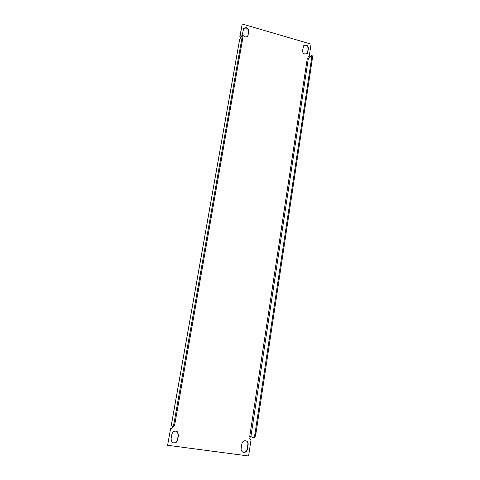 <?xml version="1.0" encoding="UTF-8"?>
<svg xmlns="http://www.w3.org/2000/svg" width="480" height="480" viewBox="0 0 480 480"><rect width="100%" height="100%" fill="white"/><g stroke="black" fill="none" stroke-linecap="round" stroke-linejoin="round"><path stroke-width="0.72" d="M242.502 451.896L243.504 452.22C245.43 452.268 246.648 451.272 247.146 449.232L247.89 444.384C248.046 442.884 247.548 441.744 246.39 440.958M241.14 448.536C240.978 450.036 241.47 451.182 242.622 451.974L243.75 452.37C245.682 452.418 246.9 451.422 247.404 449.382L248.142 444.522C248.304 442.956 247.758 441.786 246.516 441.024C244.212 440.25 242.67 441.132 241.89 443.67L241.14 448.536M171.978 442.182L173.562 442.884C175.596 442.938 176.892 441.924 177.462 439.842L178.326 434.88L177.204 431.646M171.03 439.092L172.05 442.254L173.718 443.028C175.758 443.082 177.054 442.068 177.624 439.98L178.488 435.012L177.282 431.712C174.756 430.47 172.962 431.268 171.912 434.112L171.03 439.092M304.848 54.042C303.24 53.412 302.478 52.278 302.562 50.634L303.642 45.75C306.282 44.328 307.902 45.228 308.502 48.438L307.398 53.364L304.848 54.042M244.956 36.804C243.282 36.15 242.496 34.986 242.616 33.318L243.582 28.704C246.342 26.802 248.118 27.612 248.898 31.134L247.914 35.79C247.23 36.768 246.24 37.104 244.956 36.804M239.574 39.708L239.526 39.264M172.326 426.27C172.632 427.776 172.038 428.598 170.544 428.736L167.61 445.284L170.544 428.736M250.956 436.632C249.522 437.526 249.39 438.564 250.572 439.734L251.028 439.878L248.58 456L167.61 445.284M308.106 58.68L307.956 56.868L309.192 56.544L311.076 44.124L242.232 24L239.772 37.032L240.558 37.536M240.78 37.17L239.988 36.66L242.232 24M172.17 426.15C172.476 427.656 171.882 428.478 170.388 428.616M307.83 57.054L309.192 56.544M251.028 439.878L250.446 439.662M303.504 45.93C306.138 44.754 307.71 45.708 308.208 48.786L307.248 53.526M243.474 28.896C246.264 27.246 247.998 28.116 248.67 31.506L247.794 35.97M239.988 36.66L239.772 37.032M239.694 39.186L241.974 35.502L242.79 35.736L242.778 38.178L241.956 37.938L241.974 35.502M241.956 37.938L174.228 422.004C173.688 424.806 173.154 426.294 172.62 426.474L171.306 425.418M174.228 422.004L175.182 422.136L242.778 38.178M175.182 422.136C174.642 424.938 174.108 426.432 173.574 426.606L172.62 426.474M249.75 436.35L250.896 436.602L308.328 58.548L307.266 58.662L249.75 436.35M308.328 58.548L311.37 55.482C311.76 55.668 311.856 56.49 311.652 57.948L255.036 433.404L255.936 433.53C255.456 436.254 254.814 437.682 254.004 437.814L253.104 437.688C253.908 437.556 254.556 436.128 255.036 433.404M253.104 437.688L250.896 436.602M311.37 55.482L312.144 55.71C312.54 55.896 312.636 56.712 312.432 58.17L255.936 433.53M248.898 31.134L248.67 31.506M248.232 34.938L248.004 35.31M308.502 48.438L308.208 48.786M307.932 52.188L307.638 52.53M171.294 425.484L239.748 38.898M312.432 58.17L311.652 57.948M239.694 39.042L171.27 425.448"/></g></svg>
